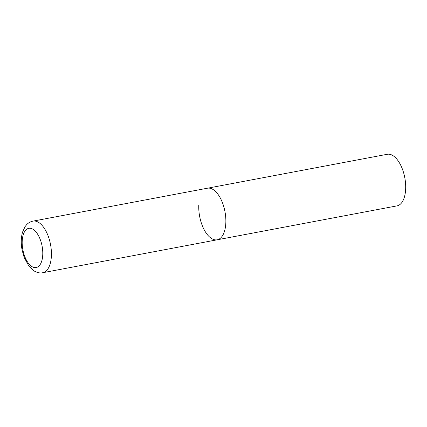 <?xml version="1.0" encoding="UTF-8"?>
<svg xmlns="http://www.w3.org/2000/svg" width="427" height="427" viewBox="0 0 427 427"><rect width="100%" height="100%" fill="white"/><g stroke="black" fill="none" stroke-linecap="round" stroke-linejoin="round"><path stroke-width="0.64" d="M217.172 239.803L397.003 205.878A26.25 12.879 79.3 0 0 405.65 189.113A26.25 12.879 79.3 0 0 387.268 154.286L33.007 221.122A26.25 12.879 -100.7 0 1 38.98 222.638A26.25 12.879 -100.7 0 1 51.299 250.329A26.25 12.879 -100.7 0 1 42.743 272.714L217.172 239.803A26.25 12.879 -100.7 0 0 225.728 217.418A26.25 12.879 -100.7 0 0 213.409 189.727A26.25 12.879 -100.7 0 0 207.442 188.211A26.25 12.879 79.3 0 1 225.824 223.043A26.25 12.879 79.3 0 1 217.172 239.803A26.25 12.879 79.3 0 1 198.79 204.976M31.641 266.389A19.952 9.789 -100.7 0 0 42.753 254.802A19.952 9.789 -100.7 0 0 33.317 229.486A19.952 9.789 -100.7 0 0 22.209 241.068A19.952 9.789 -100.7 0 0 31.641 266.389M42.743 272.714C40.037 273.371 36.968 272.666 33.536 270.611L28.961 266.251L24.142 257.38L22.087 250.019C20.859 243.507 21.008 237.545 22.535 232.133L25.081 226.614L26.623 224.687C28.379 222.825 30.509 221.634 33.007 221.122"/></g></svg>
